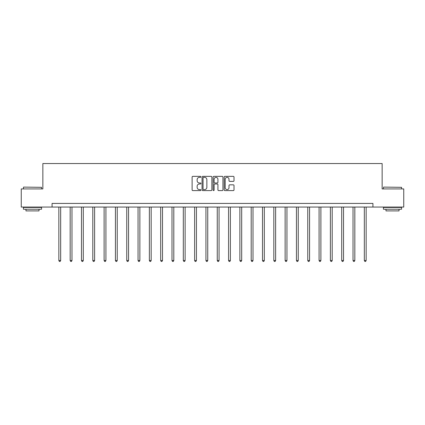 <?xml version="1.0" encoding="UTF-8"?>
<svg xmlns="http://www.w3.org/2000/svg" width="425" height="425" viewBox="0 0 425 425"><rect width="100%" height="100%" fill="white"/><g stroke="black" fill="none" stroke-linecap="round" stroke-linejoin="round"><path stroke-width="0.64" d="M200.898 176.864A0.499 0.499 0 0 0 200.398 176.364L192.833 176.364A0.712 0.712 0 0 0 192.121 177.076L192.121 189.89A0.712 0.712 0 0 0 192.833 190.602L200.398 190.602A0.499 0.499 0 0 0 200.898 190.102A0.499 0.499 0 0 0 200.398 189.603L199.421 189.603A2.279 2.279 0 0 1 197.142 187.324L197.142 186.256A2.279 2.279 0 0 1 199.421 183.982L200.398 183.982A0.499 0.499 0 0 0 200.898 183.483A0.499 0.499 0 0 0 200.398 182.984L199.421 182.984A2.279 2.279 0 0 1 197.142 180.705L197.142 179.637A2.279 2.279 0 0 1 199.421 177.358L200.398 177.358A0.499 0.499 0 0 0 200.898 176.864M233.304 181.385A0.712 0.712 0 0 0 234.016 180.673L234.016 177.076A0.712 0.712 0 0 0 233.304 176.364L224.905 176.364A0.712 0.712 0 0 0 224.193 177.076L224.193 189.89A0.712 0.712 0 0 0 224.905 190.602L233.304 190.602A0.712 0.712 0 0 0 234.016 189.89L234.016 185.544A0.712 0.712 0 0 0 233.304 184.833L229.712 184.833A0.712 0.712 0 0 0 229.001 185.544L229.001 187.701A1.902 1.902 0 0 1 227.093 189.603A1.902 1.902 0 0 1 225.192 187.701L225.192 179.265A1.902 1.902 0 0 1 227.093 177.358A1.902 1.902 0 0 1 229.001 179.265L229.001 180.673A0.712 0.712 0 0 0 229.712 181.385L233.304 181.385M52.073 207.055L21.25 207.055L21.25 188.923L42.861 188.923L42.861 163.54L382.139 163.54L382.139 188.923L403.75 188.923L403.75 207.055L372.927 207.055L372.927 203.426L52.073 203.426L52.073 207.055L372.927 207.055M211.878 177.076A0.712 0.712 0 0 0 211.167 176.364L202.768 176.364A0.712 0.712 0 0 0 202.056 177.076L202.056 189.89A0.712 0.712 0 0 0 202.768 190.602L211.167 190.602A0.712 0.712 0 0 0 211.878 189.89L211.878 177.076M213.833 176.364L222.232 176.364A0.712 0.712 0 0 1 222.944 177.076L222.944 189.89A0.712 0.712 0 0 1 222.232 190.602L218.641 190.602A0.712 0.712 0 0 1 217.929 189.89L217.929 184.694A0.712 0.712 0 0 0 217.218 183.982L214.832 183.982A0.712 0.712 0 0 0 214.12 184.694L214.12 190.102A0.499 0.499 0 0 1 213.621 190.602A0.499 0.499 0 0 1 213.122 190.102L213.122 177.076A0.712 0.712 0 0 1 213.833 176.364M203.548 177.358A0.499 0.499 0 0 0 203.049 177.857L203.049 189.109A0.499 0.499 0 0 0 203.548 189.603L204.579 189.603A2.279 2.279 0 0 0 206.858 187.324L206.858 179.637A2.279 2.279 0 0 0 204.579 177.358L203.548 177.358M217.929 179.302A1.902 1.902 0 0 0 216.022 177.395A1.902 1.902 0 0 0 214.12 179.302L214.12 182.272A0.712 0.712 0 0 0 214.832 182.984L217.218 182.984A0.712 0.712 0 0 0 217.929 182.272L217.929 179.302M58.852 207.055L58.852 260.52L60.669 260.52L60.669 207.055M60.669 260.52L60.122 261.46L59.399 261.46L58.852 260.52M23.646 187.106L41.56 187.324L23.646 187.106M32.491 209.227L23.428 209.227L23.428 207.416L41.56 207.416L41.56 209.227L32.491 209.227M39.02 209.227L39.02 210.896L25.962 210.896L25.962 209.227M383.658 187.106L401.572 187.324L383.658 187.106M392.509 209.227L383.44 209.227L383.44 207.416L401.572 207.416L401.572 209.227L392.509 209.227M399.038 209.227L399.038 210.896L385.98 210.896L385.98 209.227M70.168 207.055L70.168 260.52L71.979 260.52L71.979 207.055M71.979 260.52L71.437 261.46L70.715 261.46L70.168 260.52M81.483 207.055L81.483 260.52L83.295 260.52L83.295 207.055M83.295 260.52L82.753 261.46L82.025 261.46L81.483 260.52M92.799 207.055L92.799 260.52L94.61 260.52L94.61 207.055M94.61 260.52L94.063 261.46L93.341 261.46L92.799 260.52M104.109 207.055L104.109 260.52L105.926 260.52L105.926 207.055M105.926 260.52L105.379 261.46L104.656 261.46L104.109 260.52M115.425 207.055L115.425 260.52L117.236 260.52L117.236 207.055M117.236 260.52L116.694 261.46L115.967 261.46L115.425 260.52M126.74 207.055L126.74 260.52L128.552 260.52L128.552 207.055M128.552 260.52L128.01 261.46L127.282 261.46L126.74 260.52M138.051 207.055L138.051 260.52L139.867 260.52L139.867 207.055M139.867 260.52L139.32 261.46L138.598 261.46L138.051 260.52M149.366 207.055L149.366 260.52L151.178 260.52L151.178 207.055M151.178 260.52L150.636 261.46L149.908 261.46L149.366 260.52M160.682 207.055L160.682 260.52L162.493 260.52L162.493 207.055M162.493 260.52L161.952 261.46L161.224 261.46L160.682 260.52M171.992 207.055L171.992 260.52L173.809 260.52L173.809 207.055M173.809 260.52L173.262 261.46L172.539 261.46L171.992 260.52M183.308 207.055L183.308 260.52L185.119 260.52L185.119 207.055M185.119 260.52L184.577 261.46L183.855 261.46L183.308 260.52M194.623 207.055L194.623 260.52L196.435 260.52L196.435 207.055M196.435 260.52L195.893 261.46L195.165 261.46L194.623 260.52M205.939 207.055L205.939 260.52L207.751 260.52L207.751 207.055M207.751 260.52L207.203 261.46L206.481 261.46L205.939 260.52M217.249 207.055L217.249 260.52L219.061 260.52L219.061 207.055M219.061 260.52L218.519 261.46L217.797 261.46L217.249 260.52M228.565 207.055L228.565 260.52L230.377 260.52L230.377 207.055M230.377 260.52L229.835 261.46L229.107 261.46L228.565 260.52M239.881 207.055L239.881 260.52L241.692 260.52L241.692 207.055M241.692 260.52L241.145 261.46L240.423 261.46L239.881 260.52M251.191 207.055L251.191 260.52L253.008 260.52L253.008 207.055M253.008 260.52L252.461 261.46L251.738 261.46L251.191 260.52M262.507 207.055L262.507 260.52L264.318 260.52L264.318 207.055M264.318 260.52L263.776 261.46L263.048 261.46L262.507 260.52M273.822 207.055L273.822 260.52L275.634 260.52L275.634 207.055M275.634 260.52L275.092 261.46L274.364 261.46L273.822 260.52M285.132 207.055L285.132 260.52L286.949 260.52L286.949 207.055M286.949 260.52L286.402 261.46L285.68 261.46L285.132 260.52M296.448 207.055L296.448 260.52L298.26 260.52L298.26 207.055M298.26 260.52L297.718 261.46L296.99 261.46L296.448 260.52M307.764 207.055L307.764 260.52L309.575 260.52L309.575 207.055M309.575 260.52L309.033 261.46L308.306 261.46L307.764 260.52M319.074 207.055L319.074 260.52L320.891 260.52L320.891 207.055M320.891 260.52L320.344 261.46L319.621 261.46L319.074 260.52M330.39 207.055L330.39 260.52L332.201 260.52L332.201 207.055M332.201 260.52L331.659 261.46L330.937 261.46L330.39 260.52M341.705 207.055L341.705 260.52L343.517 260.52L343.517 207.055M343.517 260.52L342.975 261.46L342.247 261.46L341.705 260.52M353.021 207.055L353.021 260.52L354.832 260.52L354.832 207.055M354.832 260.52L354.285 261.46L353.563 261.46L353.021 260.52M364.331 207.055L364.331 260.52L366.148 260.52L366.148 207.055M366.148 260.52L365.601 261.46L364.878 261.46L364.331 260.52M23.428 188.923L23.428 187.324M27.561 207.416L27.561 207.055M37.421 207.416L37.421 207.055M41.56 188.923L41.56 187.324M383.44 188.923L383.44 187.324M387.579 207.416L387.579 207.055M397.439 207.416L397.439 207.055M401.572 188.923L401.572 187.324"/></g></svg>
